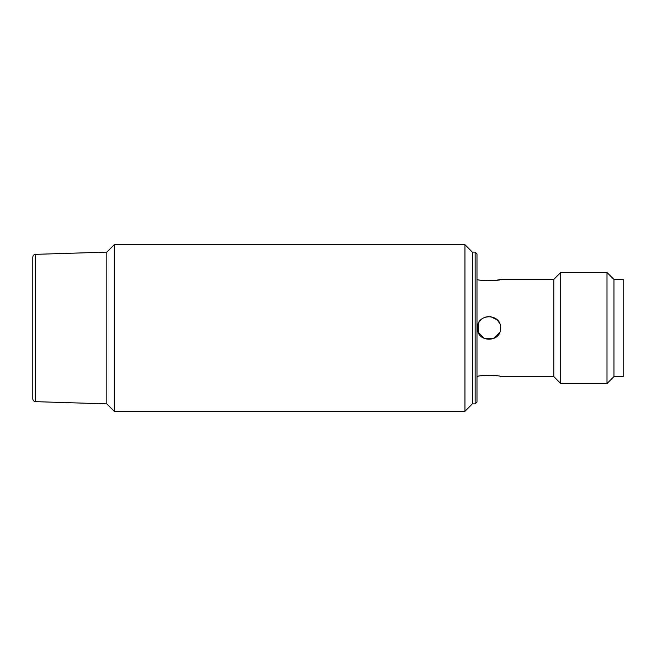 <?xml version="1.0" encoding="UTF-8"?>
<svg xmlns="http://www.w3.org/2000/svg" width="656" height="656" viewBox="0 0 656 656"><rect width="100%" height="100%" fill="white"/><g stroke="black" fill="none" stroke-linecap="round" stroke-linejoin="round"><path stroke-width="0.98" d="M607.005 383.522L613.942 376.585L613.942 279.415L623.2 279.415L623.2 376.585L613.942 376.585L613.942 279.415L607.005 272.478L560.732 272.478L560.732 383.522L607.005 383.522L607.005 272.478M476.986 279.415L477.453 279.415C476.732 280.932 501.299 280.932 500.585 279.415L497.199 280.112M493.443 280.604L489.146 280.817M500.585 279.415L553.795 279.415L553.795 376.585L500.585 376.585C501.307 375.076 476.74 375.068 477.453 376.585L476.986 376.585M480.815 375.896L484.513 375.404M484.53 375.396L488.974 375.183M493.706 375.421L497.109 375.872M497.174 336.208L493.525 338.652M478.331 332.42L477.47 328.713M477.453 328C476.732 342.932 501.299 342.916 500.585 328C501.307 313.101 476.74 313.051 477.453 328C477.502 324.81 478.634 322.08 480.84 319.816M475.141 403.883L476.986 402.03L476.986 253.97L475.141 252.117L472.361 252.117L472.361 403.883L472.361 252.117L464.956 244.713L464.956 411.287L472.361 403.883L475.141 403.883L475.141 252.117M499.683 332.477L493.435 338.693L484.587 338.685L478.347 332.461L478.314 323.613M484.579 317.315L489.015 316.43M490.327 316.504L497.215 319.833M497.232 319.857L499.626 323.383M114.234 411.287L114.234 244.713L106.83 252.117L106.83 403.883L35.49 401.652L35.49 254.348L106.83 252.117L106.83 403.883L114.234 411.287L464.956 411.287M35.49 401.652C33.85 401.447 32.956 400.521 32.8 398.881L32.8 257.119C32.956 255.479 33.85 254.553 35.49 254.348M553.795 376.585L560.732 383.522M553.795 279.415L560.732 272.478M114.234 244.713L464.956 244.713"/></g></svg>
